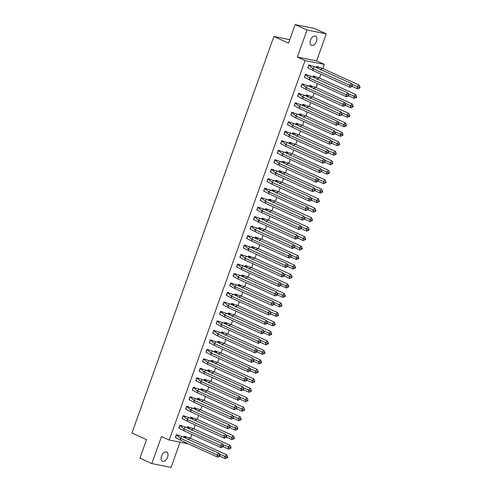 <?xml version="1.0" encoding="UTF-8"?>
<svg xmlns="http://www.w3.org/2000/svg" width="492" height="492" viewBox="0 0 492 492"><rect width="100%" height="100%" fill="white"/><g stroke="black" fill="none" stroke-linecap="round" stroke-linejoin="round"><path stroke-width="0.74" d="M161.579 456.053A5.068 3.014 -65.6 0 1 166.683 452.031A5.068 3.014 -65.6 0 1 167.588 457.24A5.068 3.014 -65.6 0 1 162.489 461.256A5.068 3.014 -65.6 0 1 161.579 456.053M310.489 40.159A5.068 3.014 -65.6 0 1 315.593 36.144A5.068 3.014 -65.6 0 1 316.497 41.353A5.068 3.014 -65.6 0 1 311.399 45.369A5.068 3.014 -65.6 0 1 310.489 40.159M188.436 443.87L169.223 440.057L161.474 436.533L151.788 463.581L139.9 458.175L146.536 439.639L131.936 433.003L273.903 36.5L288.503 43.136L295.138 24.6L314.4 28.419L326.294 33.825L307.033 30.006L297.346 57.047L305.101 60.571L324.363 64.397L322.869 68.566M295.138 24.6L307.033 30.006M151.788 463.581L171.05 467.4L180.072 442.21M297.346 57.047L316.608 60.873L326.294 33.825M316.608 60.873L324.363 64.397M320.876 74.132L319.474 78.044M317.481 83.609L316.079 87.527M314.087 93.093L312.684 97.01M310.692 102.576L309.29 106.487M307.297 112.053L305.895 115.971M303.902 121.536L302.5 125.454M300.507 131.013L299.105 134.931M297.113 140.497L295.71 144.414M293.718 149.98L292.316 153.891M290.323 159.457L288.921 163.375M286.928 168.94L285.526 172.858M283.533 178.424L282.131 182.335M280.139 187.901L278.736 191.818M276.744 197.384L275.342 201.302M273.349 206.861L271.947 210.779M269.954 216.345L268.552 220.262M266.559 225.828L265.157 229.746M263.165 235.305L261.762 239.223M259.77 244.788L258.368 248.706M256.375 254.272L254.973 258.183M252.98 263.749L251.578 267.666M249.585 273.232L248.183 277.15M246.191 282.715L244.788 286.627M242.796 292.193L241.394 296.11M239.401 301.676L237.999 305.594M236.006 311.153L234.604 315.071M232.611 320.636L231.209 324.554M229.217 330.12L227.814 334.031M225.822 339.597L224.42 343.514M222.427 349.08L221.025 352.998M219.032 358.563L217.63 362.475M215.637 368.041L214.235 371.958M212.243 377.524L210.84 381.441M208.848 387.001L207.446 390.919M205.453 396.484L204.051 400.402M202.058 405.968L200.656 409.879M198.663 415.445L197.261 419.362M195.269 424.928L193.866 428.846M191.874 434.411L190.472 438.323M289.757 39.643L273.903 36.5M169.223 440.057L305.101 60.571M318.269 66.9L316.448 66.438L316.085 67.453M310.563 65.368L308.748 64.907L308.004 67.884M314.874 76.377L313.053 75.922L312.691 76.936M307.168 74.852L305.354 74.39L304.61 77.367M311.479 85.86L309.659 85.399L309.296 86.42M303.773 84.329L301.959 83.874L301.215 86.85M308.084 95.337L306.264 94.882L305.901 95.897M300.378 93.812L298.564 93.351L297.82 96.327M304.689 104.821L302.869 104.359L302.506 105.38M296.983 103.289L295.169 102.834L294.425 105.811M301.295 114.304L299.474 113.843L299.111 114.864M293.589 112.773L291.774 112.311L291.03 115.294M297.9 123.781L296.079 123.326L295.717 124.341M290.194 122.256L288.38 121.795L287.635 124.771M294.505 133.264L292.685 132.803L292.322 133.824M286.799 131.733L284.985 131.278L284.241 134.255M291.11 142.748L289.29 142.286L288.927 143.301M283.404 141.216L281.59 140.755L280.846 143.732M287.715 152.225L285.895 151.77L285.532 152.784M280.01 150.7L278.195 150.238L277.451 153.215M284.321 161.708L282.5 161.247L282.137 162.268M276.615 160.177L274.8 159.722L274.056 162.698M280.926 171.185L279.105 170.73L278.743 171.745M273.22 169.66L271.406 169.199L270.661 172.175M277.531 180.669L275.717 180.207L275.348 181.228M269.825 179.143L268.011 178.682L267.267 181.659M274.136 190.152L272.322 189.691L271.953 190.712M266.43 188.62L264.616 188.165L263.872 191.142M270.741 199.629L268.927 199.174L268.558 200.189M263.036 198.104L261.221 197.643L260.477 200.619M267.347 209.112L265.532 208.651L265.163 209.672M259.641 207.581L257.826 207.126L257.082 210.102M263.952 218.596L262.138 218.134L261.769 219.155M256.246 217.064L254.432 216.603L253.688 219.586M260.557 228.073L258.743 227.618L258.374 228.632M252.851 226.548L251.037 226.086L250.293 229.063M257.162 237.556L255.348 237.095L254.979 238.116M249.456 236.025L247.642 235.57L246.898 238.546M253.767 247.033L251.953 246.578L251.584 247.593M246.062 245.508L244.247 245.047L243.503 248.023M250.373 256.517L248.558 256.055L248.189 257.076M242.667 254.991L240.852 254.53L240.108 257.507M246.978 266L245.164 265.539L244.795 266.559M239.272 264.468L237.458 264.013L236.713 266.99M243.583 275.477L241.769 275.022L241.4 276.037M235.877 273.952L234.063 273.49L233.319 276.467M240.188 284.96L238.374 284.499L238.005 285.52M232.482 283.429L230.668 282.974L229.924 285.95M236.793 294.444L234.979 293.982L234.61 295.003M229.088 292.912L227.273 292.451L226.529 295.434M233.399 303.921L231.584 303.466L231.215 304.48M225.693 302.395L223.878 301.934L223.134 304.911M230.004 313.404L228.19 312.943L227.821 313.964M222.298 311.873L220.484 311.418L219.739 314.394M226.609 322.887L224.795 322.426L224.426 323.441M218.903 321.356L217.089 320.895L216.345 323.871M223.214 332.364L221.4 331.909L221.031 332.924M215.508 330.839L213.694 330.378L212.95 333.355M219.819 341.848L218.005 341.387L217.642 342.407M212.113 340.316L210.299 339.861L209.555 342.838M216.425 351.325L214.61 350.87L214.248 351.885M208.719 349.8L206.904 349.338L206.16 352.315M213.03 360.808L211.216 360.347L210.853 361.368M205.324 359.277L203.51 358.822L202.766 361.798M209.635 370.291L207.821 369.83L207.458 370.851M201.929 368.76L200.115 368.299L199.371 371.282M206.24 379.769L204.426 379.314L204.063 380.328M198.534 378.243L196.72 377.782L195.976 380.759M202.845 389.252L201.031 388.791L200.668 389.812M195.139 387.721L193.325 387.266L192.581 390.242M199.451 398.735L197.636 398.274L197.274 399.289M191.745 397.204L189.93 396.743L189.186 399.719M196.056 408.212L194.242 407.757L193.879 408.772M188.35 406.687L186.536 406.226L185.792 409.203M192.661 417.696L190.847 417.234L190.484 418.255M184.955 416.164L183.141 415.709L182.397 418.686M189.266 427.173L187.452 426.718L187.089 427.733M181.56 425.648L179.746 425.186L179.002 428.163M185.871 436.656L184.057 436.195L183.694 437.216M178.172 435.131L176.351 434.67L175.607 437.646M313.213 70.645L312.678 68.468L308.773 65.012L307.789 67.748L313.213 70.645L350.021 87.379L349.492 85.202L312.678 68.468L314.597 66.777L308.718 64.987M310.507 65.356L310.126 65.184M351.411 83.511L352.18 85.362L351.54 85.928L349.492 85.202L351.411 83.511L314.597 66.777M351.54 85.928L351.719 86.654L350.021 87.379M351.719 86.654L352.358 86.088L352.18 85.362M319.025 68.794L316.473 66.543L322.303 68.308L320.384 69.999M318.207 66.887L317.826 66.709M352.075 86.34L357.727 88.911L357.192 86.733L359.111 85.042L322.303 68.308M316.141 67.478L316.424 66.518M357.727 88.911L360.064 87.619L359.886 86.893L359.246 87.453L351.712 84.237M359.886 86.893L359.111 85.042M359.246 87.453L359.424 88.179M309.819 80.128L309.284 77.951L305.378 74.495L304.394 77.226L309.819 80.128L346.626 96.862L346.097 94.685L309.284 77.951L311.202 76.26L305.323 74.47M307.113 74.839L306.731 74.661M348.016 92.994L348.785 94.845L348.151 95.405L346.097 94.685L348.016 92.994L311.202 76.26M348.151 95.405L348.324 96.131L346.626 96.862M348.324 96.131L348.963 95.571L348.785 94.845M306.424 89.612L305.889 87.435L301.983 83.972L300.999 86.709L306.424 89.612L343.231 106.34L342.703 104.163L305.889 87.435L307.808 85.743L301.928 83.948M303.718 84.316L303.336 84.144M344.621 102.471L345.39 104.322L344.757 104.888L342.703 104.163L344.621 102.471L307.808 85.743M344.757 104.888L344.929 105.614L343.231 106.34M344.929 105.614L345.568 105.048L345.39 104.322M303.029 99.089L302.494 96.912L298.589 93.455L297.605 96.192L303.029 99.089L339.837 115.823L339.308 113.646L302.494 96.912L304.413 95.22L298.533 93.431M300.323 93.8L299.942 93.628M341.227 111.955L342.002 113.806L341.362 114.372L339.308 113.646L341.227 111.955L304.413 95.22M341.362 114.372L341.534 115.097L339.837 115.823M341.534 115.097L342.174 114.531L342.002 113.806M299.634 108.572L299.099 106.395L295.194 102.939L294.21 105.669L299.634 108.572L336.442 125.306L335.913 123.129L299.099 106.395L301.018 104.704L295.138 102.914M296.928 103.277L296.547 103.105M337.832 121.438L338.607 123.289L337.967 123.849L335.913 123.129L337.832 121.438L301.018 104.704M337.967 123.849L338.139 124.574L336.442 125.306M338.139 124.574L338.779 124.015L338.607 123.289M296.239 118.049L295.704 115.872L291.799 112.416L290.821 115.153L296.239 118.049L333.053 134.783L332.518 132.606L295.704 115.872L297.623 114.187L291.744 112.391M293.533 112.76L293.152 112.588M334.437 130.915L335.212 132.766L334.572 133.332L332.518 132.606L334.437 130.915L297.623 114.187M334.572 133.332L334.744 134.058L333.053 134.783M334.744 134.058L335.384 133.492L335.212 132.766M315.63 78.271L313.078 76.02L318.908 77.791L316.989 79.476M314.812 76.365L314.431 76.192M348.68 95.817L354.332 98.388L353.797 96.211L355.716 94.519L318.908 77.791M312.746 76.961L313.029 75.996M354.332 98.388L356.669 97.096L356.491 96.37L355.851 96.936L348.318 93.72M356.491 96.37L355.716 94.519M355.851 96.936L356.03 97.662M312.236 87.754L309.683 85.503L315.513 87.269L313.595 88.96M311.418 85.848L311.036 85.676M345.286 105.3L350.937 107.871L350.402 105.694L352.321 104.003L315.513 87.269M309.351 86.444L309.634 85.479M350.937 107.871L353.274 106.58L353.096 105.854L352.457 106.42L344.923 103.203M353.096 105.854L352.321 104.003M352.457 106.42L352.635 107.145M308.841 97.238L306.288 94.981L312.119 96.752L310.2 98.443M308.023 95.325L307.641 95.153M341.891 114.784L347.543 117.348L347.014 115.171L348.926 113.486L312.119 96.752M305.956 95.922L306.239 94.962M347.543 117.348L349.88 116.057L349.701 115.337L349.062 115.897L341.528 112.68M349.701 115.337L348.926 113.486M349.062 115.897L349.24 116.622M305.446 106.715L302.894 104.464L308.724 106.229L306.805 107.92M304.628 104.808L304.247 104.636M338.496 124.261L344.148 126.831L343.619 124.654L345.532 122.963L308.724 106.229M302.562 105.405L302.844 104.439M344.148 126.831L346.485 125.54L346.307 124.814L345.667 125.38L338.133 122.164M346.307 124.814L345.532 122.963M345.667 125.38L345.845 126.106M302.051 116.198L299.499 113.947L305.329 115.712L303.41 117.404M301.233 114.292L300.852 114.113M335.101 133.744L340.753 136.315L340.224 134.138L342.137 132.446L305.329 115.712M299.167 114.888L299.45 113.923M340.753 136.315L343.09 135.023L342.912 134.298L342.272 134.857L334.738 131.647M342.912 134.298L342.137 132.446M342.272 134.857L342.45 135.583M292.845 127.533L292.31 125.355L288.404 121.899L287.426 124.636L292.845 127.533L329.658 144.267L329.123 142.09L292.31 125.355L294.228 123.664L288.349 121.875M290.139 122.244L289.757 122.071M331.042 140.398L331.817 142.25L331.178 142.809L329.123 142.09L331.042 140.398L294.228 123.664M331.178 142.809L331.35 143.535L329.658 144.267M331.35 143.535L331.989 142.975L331.817 142.25M298.656 125.681L296.104 123.424L301.934 125.196L300.015 126.887M297.838 123.769L297.457 123.597M331.706 143.227L337.358 145.792L336.829 143.615L338.742 141.924L301.934 125.196M295.772 124.365L296.055 123.4M337.358 145.792L339.695 144.5L339.517 143.775L338.877 144.34L331.344 141.124M339.517 143.775L338.742 141.924M338.877 144.34L339.056 145.066M289.45 137.016L288.915 134.839L285.009 131.376L284.032 134.113L289.45 137.016L326.264 153.744L325.729 151.567L288.915 134.839L290.833 133.148L284.954 131.358M286.744 131.721L286.362 131.548M327.647 149.882L328.422 151.727L327.783 152.292L325.729 151.567L327.647 149.882L290.833 133.148M327.783 152.292L327.961 153.018L326.264 153.744M327.961 153.018L328.594 152.452L328.422 151.727M295.262 135.159L292.715 132.908L298.539 134.673L296.621 136.364M294.444 133.252L294.062 133.08M328.312 152.704L333.963 155.275L333.435 153.098L335.347 151.407L298.539 134.673M292.377 133.849L292.66 132.883M333.963 155.275L336.3 153.984L336.122 153.258L335.483 153.824L327.949 150.607M336.122 153.258L335.347 151.407M335.483 153.824L335.661 154.549M286.055 146.493L285.52 144.316L281.615 140.86L280.637 143.596L286.055 146.493L322.869 163.227L322.334 161.05L285.52 144.316L287.439 142.625L281.559 140.835M283.349 141.204L282.968 141.032M324.253 159.359L325.027 161.21L324.388 161.776L322.334 161.05L324.253 159.359L287.439 142.625M324.388 161.776L324.566 162.501L322.869 163.227M324.566 162.501L325.2 161.936L325.027 161.21M291.867 144.642L289.321 142.391L295.145 144.156L293.226 145.847M291.049 142.735L290.667 142.557M324.917 162.188L330.569 164.758L330.04 162.581L331.952 160.89L295.145 144.156M288.982 143.326L289.265 142.366M330.569 164.758L332.906 163.467L332.727 162.741L332.088 163.301L324.554 160.084M332.727 162.741L331.952 160.89M332.088 163.301L332.266 164.027M282.66 155.976L282.125 153.799L278.22 150.343L277.242 153.073L282.66 155.976L319.474 172.71L318.939 170.533L282.125 153.799L284.044 152.108L278.164 150.318M279.954 150.687L279.573 150.509M320.858 168.842L321.633 170.693L320.993 171.253L318.939 170.533L320.858 168.842L284.044 152.108M320.993 171.253L321.171 171.979L319.474 172.71M321.171 171.979L321.811 171.419L321.633 170.693M288.472 154.119L285.926 151.868L291.75 153.639L289.831 155.331M287.654 152.213L287.273 152.04M321.522 171.665L327.174 174.236L326.645 172.059L328.564 170.367L291.75 153.639M285.588 152.809L285.87 151.844M327.174 174.236L329.511 172.944L329.332 172.218L328.693 172.784L321.159 169.568M329.332 172.218L328.564 170.367M328.693 172.784L328.871 173.51M279.265 165.46L278.73 163.282L274.825 159.82L273.847 162.557L279.265 165.46L316.079 182.188L315.544 180.01L278.73 163.282L280.649 161.591L274.77 159.795M276.559 160.164L276.178 159.992M317.463 178.319L318.238 180.17L317.598 180.736L315.544 180.01L317.463 178.319L280.649 161.591M317.598 180.736L317.777 181.462L316.079 182.188M317.777 181.462L318.416 180.896L318.238 180.17M285.077 163.602L282.531 161.351L288.355 163.116L286.436 164.808M284.259 161.696L283.878 161.524M318.127 181.148L323.779 183.719L323.25 181.542L325.169 179.851L288.355 163.116M282.193 162.292L282.476 161.327M323.779 183.719L326.116 182.427L325.938 181.702L325.298 182.268L317.764 179.051M325.938 181.702L325.169 179.851M325.298 182.268L325.476 182.993M275.871 174.937L275.335 172.76L271.43 169.303L270.452 172.04L275.871 174.937L312.684 191.671L312.149 189.494L275.335 172.76L277.254 171.068L271.375 169.279M273.165 169.648L272.783 169.476M314.068 187.803L314.843 189.654L314.203 190.22L312.149 189.494L314.068 187.803L277.254 171.068M314.203 190.22L314.382 190.945L312.684 191.671M314.382 190.945L315.021 190.379L314.843 189.654M281.682 173.086L279.136 170.835L284.96 172.6L283.041 174.291M280.864 171.173L280.483 171.001M314.732 190.632L320.384 193.196L319.855 191.019L321.774 189.334L284.96 172.6M278.798 171.769L279.081 170.81M320.384 193.196L322.721 191.911L322.543 191.185L321.903 191.745L314.37 188.528M322.543 191.185L321.774 189.334M321.903 191.745L322.082 192.47M272.476 184.42L271.941 182.243L268.035 178.787L267.058 181.517L272.476 184.42L309.29 201.154L308.755 198.977L271.941 182.243L273.86 180.552L267.98 178.762M269.77 179.131L269.388 178.953M310.673 197.286L311.448 199.137L310.809 199.697L308.755 198.977L310.673 197.286L273.86 180.552M310.809 199.697L310.987 200.422L309.29 201.154M310.987 200.422L311.627 199.863L311.448 199.137M278.288 182.563L275.741 180.312L281.565 182.077L279.647 183.768M277.47 180.656L277.088 180.484M311.338 200.109L316.989 202.679L316.461 200.502L318.379 198.811L281.565 182.077M275.403 181.253L275.686 180.287M316.989 202.679L319.326 201.388L319.148 200.662L318.508 201.228L310.975 198.012M319.148 200.662L318.379 198.811M318.508 201.228L318.687 201.954M269.081 193.897L268.546 191.72L264.641 188.264L263.663 191.001L269.081 193.897L305.895 210.631L305.36 208.454L268.546 191.72L270.465 190.035L264.585 188.239M266.375 188.608L265.994 188.436M307.279 206.763L308.053 208.614L307.414 209.18L305.36 208.454L307.279 206.763L270.465 190.035M307.414 209.18L307.592 209.906L305.895 210.631M307.592 209.906L308.232 209.34L308.053 208.614M274.893 192.046L272.347 189.795L278.171 191.56L276.252 193.251M274.075 190.14L273.7 189.967M307.943 209.592L313.595 212.163L313.066 209.986L314.985 208.294L278.171 191.56M272.008 190.736L272.291 189.771M313.595 212.163L315.932 210.871L315.753 210.145L315.114 210.705L307.58 207.495M315.753 210.145L314.985 208.294M315.114 210.705L315.292 211.431M265.686 203.38L265.151 201.203L261.246 197.747L260.268 200.484L265.686 203.38L302.5 220.115L301.965 217.938L265.151 201.203L267.07 199.512L261.19 197.722M262.98 198.092L262.599 197.919M303.884 216.246L304.659 218.097L304.019 218.663L301.965 217.938L303.884 216.246L267.07 199.512M304.019 218.663L304.197 219.389L302.5 220.115M304.197 219.389L304.837 218.823L304.659 218.097M271.498 201.529L268.952 199.272L274.776 201.043L272.857 202.735M270.686 199.617L270.305 199.445M304.548 219.075L310.2 221.64L309.671 219.463L311.59 217.772L274.776 201.043M268.614 200.213L268.896 199.248M310.2 221.64L312.537 220.348L312.358 219.623L311.719 220.188L304.185 216.972M312.358 219.623L311.59 217.772M311.719 220.188L311.897 220.914M262.291 212.864L261.756 210.687L257.851 207.224L256.873 209.961L262.291 212.864L299.105 229.592L298.57 227.415L261.756 210.687L263.675 208.995L257.796 207.206M259.585 207.569L259.204 207.396M300.489 225.73L301.264 227.581L300.624 228.14L298.57 227.415L300.489 225.73L263.675 208.995M300.624 228.14L300.803 228.866L299.105 229.592M300.803 228.866L301.442 228.306L301.264 227.581M268.103 211.007L265.557 208.756L271.381 210.521L269.462 212.212M267.291 209.1L266.91 208.928M301.153 228.552L306.805 231.123L306.276 228.946L308.195 227.255L271.381 210.521M265.219 209.697L265.502 208.731M306.805 231.123L309.142 229.832L308.964 229.106L308.324 229.672L300.79 226.455M308.964 229.106L308.195 227.255M308.324 229.672L308.502 230.397M258.897 222.341L258.362 220.164L254.456 216.708L253.478 219.444L258.897 222.341L295.71 239.075L295.175 236.898L258.362 220.164L260.28 218.473L254.401 216.683M256.191 217.052L255.809 216.88M297.094 235.207L297.869 237.058L297.23 237.624L295.175 236.898L297.094 235.207L260.28 218.473M297.23 237.624L297.408 238.349L295.71 239.075M297.408 238.349L298.047 237.784L297.869 237.058M264.708 220.49L262.162 218.239L267.986 220.004L266.067 221.695M263.897 218.583L263.515 218.405M297.758 238.036L303.41 240.606L302.881 238.429L304.8 236.738L267.986 220.004M261.824 219.174L262.107 218.214M303.41 240.606L305.747 239.315L305.569 238.589L304.935 239.149L297.396 235.932M305.569 238.589L304.8 236.738M304.935 239.149L305.108 239.875M255.502 231.824L254.967 229.647L251.061 226.191L250.084 228.921L255.502 231.824L292.316 248.558L291.781 246.381L254.967 229.647L256.885 227.956L251.006 226.166M252.796 226.535L252.414 226.357M293.699 244.69L294.474 246.541L293.835 247.101L291.781 246.381L293.699 244.69L256.885 227.956M293.835 247.101L294.013 247.827L292.316 248.558M294.013 247.827L294.653 247.267L294.474 246.541M261.313 229.967L258.767 227.716L264.591 229.487L262.673 231.178M260.502 228.06L260.12 227.888M294.364 247.519L300.015 250.084L299.487 247.907L301.405 246.215L264.591 229.487M258.429 228.657L258.712 227.691M300.015 250.084L302.352 248.792L302.174 248.066L301.541 248.632L294.001 245.416M302.174 248.066L301.405 246.215M301.541 248.632L301.713 249.358M252.107 241.308L251.572 239.13L247.667 235.668L246.689 238.405L252.107 241.308L288.921 258.036L288.386 255.858L251.572 239.13L253.491 237.439L247.611 235.643M249.401 236.012L249.02 235.84M290.305 254.167L291.079 256.018L290.44 256.584L288.386 255.858L290.305 254.167L253.491 237.439M290.44 256.584L290.618 257.31L288.921 258.036M290.618 257.31L291.258 256.744L291.079 256.018M257.919 239.45L255.373 237.199L261.197 238.964L259.278 240.656M257.107 237.544L256.726 237.372M290.969 256.996L296.621 259.567L296.092 257.39L298.011 255.699L261.197 238.964M255.034 238.14L255.317 237.175M296.621 259.567L298.958 258.275L298.785 257.55L298.146 258.115L290.606 254.899M298.785 257.55L298.011 255.699M298.146 258.115L298.318 258.841M248.712 250.785L248.177 248.608L244.272 245.151L243.294 247.888L248.712 250.785L285.526 267.519L284.991 265.342L248.177 248.608L250.096 246.916L244.216 245.127M246.006 245.496L245.625 245.323M286.91 263.65L287.685 265.502L287.045 266.067L284.991 265.342L286.91 263.65L250.096 246.916M287.045 266.067L287.223 266.793L285.526 267.519M287.223 266.793L287.863 266.227L287.685 265.502M254.524 248.934L251.978 246.683L257.802 248.448L255.883 250.139M253.712 247.021L253.331 246.849M287.574 266.48L293.226 269.05L292.697 266.873L294.616 265.182L257.802 248.448M251.64 247.617L251.922 246.658M293.226 269.05L295.563 267.759L295.391 267.033L294.751 267.593L287.211 264.376M295.391 267.033L294.616 265.182M294.751 267.593L294.923 268.318M245.317 260.268L244.782 258.091L240.877 254.635L239.899 257.365L245.317 260.268L282.131 277.002L281.596 274.825L244.782 258.091L246.701 256.4L240.822 254.61M242.611 254.979L242.23 254.801M283.515 273.134L284.29 274.985L283.65 275.545L281.596 274.825L283.515 273.134L246.701 256.4M283.65 275.545L283.829 276.27L282.131 277.002M283.829 276.27L284.468 275.711L284.29 274.985M251.129 258.411L248.583 256.16L254.407 257.931L252.488 259.616M250.317 256.504L249.936 256.332M284.179 275.957L289.837 278.527L289.302 276.35L291.221 274.659L254.407 257.931M248.245 257.101L248.528 256.135M289.837 278.527L292.168 277.236L291.996 276.51L291.356 277.076L283.816 273.86M291.996 276.51L291.221 274.659M291.356 277.076L291.528 277.802M241.923 269.751L241.387 267.574L237.482 264.112L236.504 266.849L241.923 269.751L278.736 286.479L278.201 284.302L241.387 267.574L243.306 265.883L237.427 264.087M239.217 264.456L238.835 264.284M280.12 282.611L280.895 284.462L280.255 285.028L278.201 284.302L280.12 282.611L243.306 265.883M280.255 285.028L280.434 285.754L278.736 286.479M280.434 285.754L281.073 285.188L280.895 284.462M247.734 267.894L245.188 265.643L251.012 267.408L249.093 269.099M246.922 265.988L246.541 265.815M280.784 285.44L286.442 288.011L285.907 285.834L287.826 284.142L251.012 267.408M244.85 266.584L245.133 265.618M286.442 288.011L288.773 286.719L288.601 285.993L287.961 286.553L280.422 283.343M288.601 285.993L287.826 284.142M287.961 286.553L288.14 287.279M238.528 279.228L237.993 277.051L234.087 273.595L233.11 276.332L238.528 279.228L275.342 295.963L274.807 293.786L237.993 277.051L239.912 275.36L234.032 273.57M235.822 273.939L235.44 273.767M276.725 292.094L277.5 293.945L276.861 294.511L274.807 293.786L276.725 292.094L239.912 275.36M276.861 294.511L277.039 295.237L275.342 295.963M277.039 295.237L277.679 294.671L277.5 293.945M244.34 277.377L241.793 275.12L247.617 276.891L245.699 278.583M243.528 275.465L243.146 275.292M277.39 294.923L283.048 297.488L282.513 295.311L284.431 293.619L247.617 276.891M241.455 276.061L241.738 275.096M283.048 297.488L285.378 296.196L285.206 295.471L284.567 296.036L277.027 292.82M285.206 295.471L284.431 293.619M284.567 296.036L284.745 296.762M235.133 288.712L234.598 286.535L230.693 283.078L229.715 285.809L235.133 288.712L271.947 305.44L271.412 303.263L234.598 286.535L236.517 284.843L230.637 283.054M232.427 283.417L232.046 283.244M273.331 301.578L274.106 303.429L273.466 303.988L271.412 303.263L273.331 301.578L236.517 284.843M273.466 303.988L273.644 304.714L271.947 305.44M273.644 304.714L274.284 304.154L274.106 303.429M240.945 286.854L238.399 284.604L244.223 286.369L242.304 288.06M240.133 284.948L239.752 284.776M274.001 304.4L279.653 306.971L279.118 304.794L281.037 303.103L244.223 286.369M238.06 285.545L238.343 284.579M279.653 306.971L281.99 305.68L281.811 304.954L281.172 305.52L273.632 302.303M281.811 304.954L281.037 303.103M281.172 305.52L281.35 306.245M231.738 298.189L231.203 296.012L227.298 292.555L226.32 295.292L231.738 298.189L268.552 314.923L268.017 312.746L231.203 296.012L233.122 294.327L227.243 292.531M229.032 292.9L228.651 292.728M269.936 311.055L270.711 312.906L270.071 313.472L268.017 312.746L269.936 311.055L233.122 294.327M270.071 313.472L270.249 314.197L268.552 314.923M270.249 314.197L270.889 313.632L270.711 312.906M237.55 296.338L235.004 294.087L240.828 295.852L238.909 297.543M236.738 294.431L236.357 294.253M270.606 313.884L276.258 316.454L275.723 314.277L277.642 312.586L240.828 295.852M234.666 295.022L234.948 294.062M276.258 316.454L278.595 315.163L278.417 314.437L277.777 314.997L270.237 311.78M278.417 314.437L277.642 312.586M277.777 314.997L277.955 315.723M228.343 307.672L227.808 305.495L223.903 302.039L222.925 304.769L228.343 307.672L265.157 324.406L264.622 322.229L227.808 305.495L229.727 303.804L223.848 302.014M225.637 302.383L225.256 302.211M266.541 320.538L267.316 322.389L266.676 322.949L264.622 322.229L266.541 320.538L229.727 303.804M266.676 322.949L266.855 323.674L265.157 324.406M266.855 323.674L267.494 323.115L267.316 322.389M234.155 305.815L231.609 303.564L237.433 305.335L235.514 307.026M233.343 303.908L232.962 303.736M267.211 323.367L272.863 325.932L272.328 323.754L274.247 322.063L237.433 305.335M231.271 304.505L231.554 303.539M272.863 325.932L275.2 324.64L275.022 323.914L274.382 324.48L266.842 321.264M275.022 323.914L274.247 322.063M274.382 324.48L274.561 325.206M224.949 317.156L224.413 314.978L220.508 311.516L219.53 314.253L224.949 317.156L261.762 333.883L261.227 331.706L224.413 314.978L226.332 313.287L220.453 311.491M222.243 311.86L221.861 311.688M263.146 330.015L263.921 331.866L263.281 332.432L261.227 331.706L263.146 330.015L226.332 313.287M263.281 332.432L263.46 333.158L261.762 333.883M263.46 333.158L264.099 332.592L263.921 331.866M230.76 315.298L228.214 313.047L234.038 314.812L232.119 316.504M229.948 313.392L229.567 313.219M263.817 332.844L269.468 335.415L268.933 333.238L270.852 331.547L234.038 314.812M227.876 313.988L228.159 313.023M269.468 335.415L271.805 334.123L271.627 333.398L270.987 333.963L263.454 330.747M271.627 333.398L270.852 331.547M270.987 333.963L271.166 334.689M221.554 326.633L221.019 324.456L217.113 320.999L216.136 323.736L221.554 326.633L258.368 343.367L257.833 341.19L221.019 324.456L222.938 322.764L217.058 320.975M218.848 321.344L218.466 321.171M259.751 339.498L260.526 341.35L259.887 341.915L257.833 341.19L259.751 339.498L222.938 322.764M259.887 341.915L260.065 342.641L258.368 343.367M260.065 342.641L260.705 342.075L260.526 341.35M227.365 324.781L224.819 322.531L230.643 324.296L228.725 325.987M226.554 322.869L226.172 322.697M260.422 342.327L266.074 344.898L265.539 342.721L267.457 341.03L230.643 324.296M224.481 323.465L224.764 322.506M266.074 344.898L268.411 343.607L268.232 342.881L267.593 343.441L260.059 340.224M268.232 342.881L267.457 341.03M267.593 343.441L267.771 344.166M218.159 336.116L217.624 333.939L213.719 330.483L212.741 333.213L218.159 336.116L254.973 352.85L254.438 350.673L217.624 333.939L219.543 332.248L213.663 330.458M215.453 330.827L215.072 330.649M256.357 348.982L257.132 350.833L256.492 351.393L254.438 350.673L256.357 348.982L219.543 332.248M256.492 351.393L256.67 352.118L254.973 352.85M256.67 352.118L257.31 351.559L257.132 350.833M223.977 334.259L221.425 332.008L227.249 333.779L225.33 335.464M223.159 332.352L222.778 332.18M257.027 351.805L262.679 354.375L262.144 352.198L264.063 350.507L227.249 333.779M221.086 332.949L221.369 331.983M262.679 354.375L265.016 353.084L264.837 352.358L264.198 352.924L256.664 349.707M264.837 352.358L264.063 350.507M264.198 352.924L264.376 353.65M214.764 345.599L214.229 343.422L210.324 339.96L209.346 342.696L214.764 345.599L251.578 362.327L251.043 360.15L214.229 343.422L216.148 341.731L210.268 339.935M212.058 340.304L211.677 340.132M252.962 358.459L253.737 360.31L253.097 360.876L251.043 360.15L252.962 358.459L216.148 341.731M253.097 360.876L253.275 361.602L251.578 362.327M253.275 361.602L253.915 361.036L253.737 360.31M220.582 343.742L218.03 341.491L223.854 343.256L221.935 344.947M219.764 341.835L219.383 341.663M253.632 361.288L259.284 363.859L258.749 361.682L260.668 359.99L223.854 343.256M217.692 342.432L217.974 341.466M259.284 363.859L261.621 362.567L261.443 361.841L260.803 362.401L253.269 359.191M261.443 361.841L260.668 359.99M260.803 362.401L260.981 363.127M211.369 355.076L210.834 352.899L206.929 349.443L205.951 352.18L211.369 355.076L248.183 371.811L247.648 369.633L210.834 352.899L212.753 351.208L206.874 349.418M208.663 349.787L208.282 349.615M249.567 367.942L250.342 369.793L249.702 370.359L247.648 369.633L249.567 367.942L212.753 351.208M249.702 370.359L249.881 371.085L248.183 371.811M249.881 371.085L250.52 370.519L250.342 369.793M217.187 353.225L214.635 350.968L220.459 352.739L218.54 354.431M216.369 351.313L215.988 351.14M250.237 370.771L255.889 373.336L255.354 371.159L257.273 369.474L220.459 352.739M214.297 351.909L214.58 350.95M255.889 373.336L258.226 372.044L258.048 371.319L257.408 371.884L249.875 368.668M258.048 371.319L257.273 369.474M257.408 371.884L257.587 372.61M207.975 364.56L207.446 362.383L203.534 358.926L202.556 361.657L207.975 364.56L244.788 381.294L244.253 379.117L207.446 362.383L209.358 360.691L203.485 358.902M205.269 359.265L204.887 359.092M246.172 377.425L246.947 379.277L246.308 379.836L244.253 379.117L246.172 377.425L209.358 360.691M246.308 379.836L246.486 380.562L244.788 381.294M246.486 380.562L247.125 380.002L246.947 379.277M213.792 362.702L211.24 360.452L217.064 362.217L215.145 363.908M212.975 360.796L212.593 360.624M246.843 380.248L252.494 382.819L251.959 380.642L253.878 378.951L217.064 362.217M210.902 361.392L211.185 360.427M252.494 382.819L254.831 381.528L254.653 380.802L254.013 381.368L246.48 378.151M254.653 380.802L253.878 378.951M254.013 381.368L254.192 382.093M204.58 374.037L204.051 371.86L200.139 368.403L199.162 371.14L204.58 374.037L241.394 390.771L240.859 388.594L204.051 371.86L205.963 370.175L200.09 368.379M201.874 368.748L201.492 368.576M242.777 386.903L243.552 388.754L242.913 389.32L240.859 388.594L242.777 386.903L205.963 370.175M242.913 389.32L243.091 390.045L241.394 390.771M243.091 390.045L243.731 389.479L243.552 388.754M210.398 372.186L207.845 369.935L213.669 371.7L211.751 373.391M209.58 370.279L209.198 370.101M243.448 389.732L249.1 392.302L248.565 390.125L250.483 388.434L213.669 371.7M207.507 370.876L207.79 369.91M249.1 392.302L251.437 391.011L251.258 390.285L250.619 390.845L243.085 387.634M251.258 390.285L250.483 388.434M250.619 390.845L250.797 391.571M201.185 383.52L200.656 381.343L196.745 377.887L195.767 380.623L201.185 383.52L237.999 400.254L237.464 398.077L200.656 381.343L202.569 379.652L196.695 377.862M198.479 378.231L198.098 378.059M239.383 396.386L240.157 398.237L239.518 398.797L237.464 398.077L239.383 396.386L202.569 379.652M239.518 398.797L239.696 399.522L237.999 400.254M239.696 399.522L240.336 398.963L240.157 398.237M207.003 381.669L204.451 379.412L210.275 381.183L208.356 382.874M206.185 379.756L205.804 379.584M240.053 399.215L245.705 401.779L245.17 399.602L247.089 397.911L210.275 381.183M204.112 380.353L204.395 379.387M245.705 401.779L248.042 400.488L247.863 399.762L247.224 400.328L239.69 397.112M247.863 399.762L247.089 397.911M247.224 400.328L247.402 401.054M197.79 393.003L197.261 390.826L193.35 387.364L192.372 390.101L197.79 393.003L234.604 409.731L234.069 407.554L197.261 390.826L199.174 389.135L193.301 387.339M195.084 387.708L194.703 387.536M235.988 405.869L236.763 407.714L236.123 408.28L234.069 407.554L235.988 405.869L199.174 389.135M236.123 408.28L236.301 409.006L234.604 409.731M236.301 409.006L236.941 408.44L236.763 407.714M203.608 391.146L201.056 388.895L206.88 390.66L204.961 392.352M202.79 389.24L202.409 389.067M236.658 408.692L242.31 411.263L241.775 409.086L243.694 407.394L206.88 390.66M200.718 389.836L201 388.871M242.31 411.263L244.647 409.971L244.469 409.246L243.829 409.811L236.295 406.595M244.469 409.246L243.694 407.394M243.829 409.811L244.007 410.537M194.395 402.481L193.866 400.303L189.955 396.847L188.977 399.584L194.395 402.481L231.209 419.215L230.674 417.038L193.866 400.303L195.779 398.612L189.906 396.823M191.689 397.192L191.308 397.019M232.593 415.346L233.368 417.198L232.728 417.763L230.674 417.038L232.593 415.346L195.779 398.612M232.728 417.763L232.907 418.489L231.209 419.215M232.907 418.489L233.546 417.923L233.368 417.198M200.213 400.629L197.661 398.379L203.485 400.144L201.566 401.835M199.395 398.723L199.014 398.545M233.263 418.175L238.915 420.746L238.38 418.569L240.299 416.878L203.485 400.144M197.323 399.313L197.606 398.354M238.915 420.746L241.252 419.455L241.074 418.729L240.434 419.289L232.9 416.072M241.074 418.729L240.299 416.878M240.434 419.289L240.613 420.014M191.001 411.964L190.472 409.787L186.56 406.331L185.582 409.061L191.001 411.964L227.814 428.698L227.279 426.521L190.472 409.787L192.384 408.096L186.511 406.306M188.295 406.675L187.913 406.497M229.198 424.83L229.973 426.681L229.333 427.24L227.279 426.521L229.198 424.83L192.384 408.096M229.333 427.24L229.512 427.966L227.814 428.698M229.512 427.966L230.151 427.407L229.973 426.681M196.818 410.107L194.266 407.856L200.09 409.627L198.171 411.318M196 408.2L195.619 408.028M229.869 427.653L235.52 430.223L234.985 428.046L236.904 426.355L200.09 409.627M193.928 408.797L194.211 407.831M235.52 430.223L237.857 428.932L237.679 428.206L237.039 428.772L229.506 425.555M237.679 428.206L236.904 426.355M237.039 428.772L237.218 429.498M187.606 421.447L187.077 419.27L183.165 415.808L182.188 418.544L187.606 421.447L224.42 438.175L223.885 435.998L187.077 419.27L188.996 417.579L183.116 415.783M184.9 416.152L184.518 415.98M225.803 434.307L226.578 436.158L225.939 436.724L223.885 435.998L225.803 434.307L188.996 417.579M225.939 436.724L226.117 437.449L224.42 438.175M226.117 437.449L226.757 436.884L226.578 436.158M193.424 419.59L190.871 417.339L196.695 419.104L194.777 420.795M192.606 417.683L192.224 417.511M226.474 437.136L232.126 439.707L231.591 437.529L233.509 435.838L196.695 419.104M190.533 418.28L190.816 417.314M232.126 439.707L234.463 438.415L234.284 437.689L233.645 438.255L226.111 435.039M234.284 437.689L233.509 435.838M233.645 438.255L233.823 438.981M184.211 430.924L183.682 428.747L179.771 425.291L178.793 428.028L184.211 430.924L221.025 447.659L220.49 445.481L183.682 428.747L185.601 427.056L179.721 425.266M181.505 425.635L181.124 425.463M222.409 443.79L223.183 445.641L222.544 446.207L220.49 445.481L222.409 443.79L185.601 427.056M222.544 446.207L222.722 446.933L221.025 447.659M222.722 446.933L223.362 446.367L223.183 445.641M190.029 429.073L187.477 426.816L193.301 428.587L191.382 430.279M189.211 427.161L188.83 426.988M223.079 446.619L228.731 449.184L228.196 447.007L230.115 445.322L193.301 428.587M187.138 427.757L187.421 426.798M228.731 449.184L231.068 447.898L230.889 447.173L230.25 447.732L222.716 444.516M230.889 447.173L230.115 445.322M230.25 447.732L230.428 448.458M180.816 440.408L180.287 438.231L176.376 434.774L175.398 437.505L180.816 440.408L217.63 457.142L217.095 454.965L180.287 438.231L182.206 436.539L176.327 434.75M178.11 435.113L177.729 434.94M219.014 453.273L219.789 455.125L219.149 455.684L217.095 454.965L219.014 453.273L182.206 436.539M219.149 455.684L219.327 456.41L217.63 457.142M219.327 456.41L219.967 455.85L219.789 455.125M186.634 438.55L184.082 436.299L189.906 438.064L187.987 439.756M185.816 436.644L185.435 436.472M219.684 456.096L225.336 458.667L224.801 456.49L226.72 454.799L189.906 438.064M183.744 437.24L184.026 436.275M225.336 458.667L227.673 457.376L227.495 456.65L226.855 457.216L219.321 453.999M227.495 456.65L226.72 454.799M226.855 457.216L227.033 457.941"/></g></svg>
